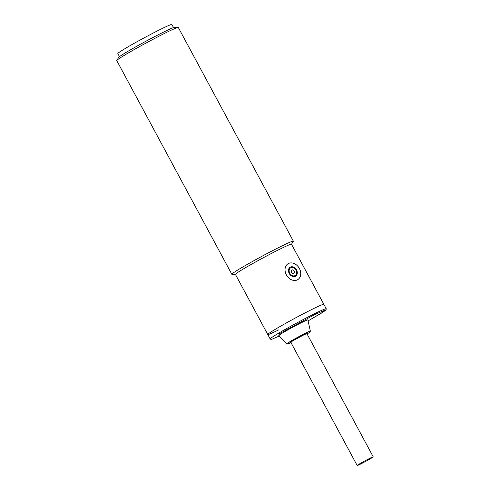 <?xml version="1.0" encoding="UTF-8"?>
<svg xmlns="http://www.w3.org/2000/svg" width="490" height="490" viewBox="0 0 490 490"><rect width="100%" height="100%" fill="white"/><g stroke="black" fill="none" stroke-linecap="round" stroke-linejoin="round"><path stroke-width="0.73" d="M290.772 267.773A4.465 3.467 -121.5 0 1 295.923 270.027A4.465 3.467 -121.5 0 1 295.219 275.509A4.465 3.467 -121.5 0 1 295.005 275.625A4.465 3.467 -121.5 0 1 289.853 273.371A4.465 3.467 -121.5 0 1 290.558 267.895A4.465 3.467 -121.5 0 1 290.772 267.773M293.81 273.408A1.942 1.507 -121.5 0 1 291.532 272.367A1.942 1.507 -121.5 0 1 291.967 269.99A1.942 1.507 -121.5 0 1 294.239 271.031A1.942 1.507 -121.5 0 1 293.81 273.408M288.475 263.504A9.316 7.234 -121.5 0 1 299.225 268.208A9.316 7.234 -121.5 0 1 297.755 279.643A9.316 7.234 -121.5 0 1 297.301 279.894A9.316 7.234 -121.5 0 1 286.552 275.19A9.316 7.234 -121.5 0 1 288.022 263.755A9.316 7.234 -121.5 0 1 288.475 263.504M290.405 267.087A5.243 4.067 58.5 0 0 290.154 267.228A5.243 4.067 58.5 0 0 289.327 273.665A5.243 4.067 58.5 0 0 295.372 276.311A5.243 4.067 58.5 0 0 295.623 276.17A5.243 4.067 58.5 0 0 296.45 269.739A5.243 4.067 58.5 0 0 290.405 267.087M370.109 458.168A9.126 0.41 -28.3 0 1 373.233 456.852A9.126 0.41 -28.3 0 1 368.829 459.638A9.126 0.41 -28.3 0 1 360.291 464.177A9.126 0.41 -28.3 0 1 357.167 465.5A9.126 0.41 -28.3 0 1 361.565 462.707A9.126 0.41 -28.3 0 1 370.109 458.168M290.95 342.516L292.506 340.985L304.602 334.456L307.016 333.868M278.688 329.893A31.838 1.433 -28.3 0 1 267.779 334.505A31.838 1.433 -28.3 0 1 283.134 324.76A31.838 1.433 -28.3 0 1 312.932 308.921A31.838 1.433 -28.3 0 1 323.841 304.315L326.23 308.755A31.838 1.433 -28.3 0 0 315.321 313.361A31.838 1.433 -28.3 0 0 285.523 329.2A31.838 1.433 -28.3 0 0 270.168 338.939L270.933 339.399L272.489 339.025L279.276 336.024L279.031 333.911L315.272 314.298L325.911 309.803L321.348 313.177L308.094 320.901M286.834 343.815L278.822 335.558A16.501 0.741 -28.3 0 1 286.693 330.548A16.501 0.741 -28.3 0 1 302.22 322.291A16.501 0.741 -28.3 0 1 307.879 319.915L310.36 331.148A13.359 0.6 -28.3 0 0 305.778 333.077A13.359 0.6 -28.3 0 0 293.21 339.76A13.359 0.6 -28.3 0 0 286.834 343.815L287.746 344.029L291.017 342.645L290.938 341.775L305.644 333.819L307.083 333.996L310.017 332.049L310.36 331.148M173.509 27.575L171.849 24.5A30.674 1.384 151.7 0 0 161.339 28.941A30.674 1.384 151.7 0 0 132.631 44.198A30.674 1.384 151.7 0 0 117.839 53.582L119.499 56.656M293.363 241.166L178.299 27.465A34.943 1.574 151.7 0 0 178.146 27.409A34.943 1.574 151.7 0 0 166.324 32.524A34.943 1.574 151.7 0 0 123.162 56.032A34.943 1.574 151.7 0 0 116.804 60.442A34.943 1.574 151.7 0 0 116.767 60.601L231.831 274.296A34.943 1.574 -28.3 0 1 238.226 269.727A34.943 1.574 -28.3 0 1 281.389 246.219A34.943 1.574 -28.3 0 1 293.363 241.166A34.943 1.574 -28.3 0 1 293.326 241.319L291.501 244.265M178.146 27.409L174.575 27.311A31.838 1.433 151.7 0 0 154.356 36.768A31.838 1.433 151.7 0 0 124.478 53.386A31.838 1.433 151.7 0 0 118.684 57.404L116.804 60.442M267.779 334.505L235.414 274.4A31.838 1.433 -28.3 0 1 241.239 270.235A31.838 1.433 -28.3 0 1 280.568 248.822A31.838 1.433 -28.3 0 1 291.477 244.21L323.841 304.315A31.838 1.433 -28.3 0 0 312.932 308.921A31.838 1.433 -28.3 0 0 283.134 324.76A31.838 1.433 -28.3 0 0 267.779 334.505L270.168 338.939M235.439 274.449L231.984 274.351A34.943 1.574 -28.3 0 1 231.831 274.296M293.406 276.617L295.219 275.509M288.739 269.004L290.558 267.895M306.777 333.427L373.233 456.852M290.711 342.081L357.167 465.5M289.951 342.584L289.878 342.663C289.517 342.626 299.219 337.04 304.553 334.486L307.61 333.071M308.094 320.907L323.651 311.701L326.022 309.882L326.23 308.755"/></g></svg>
